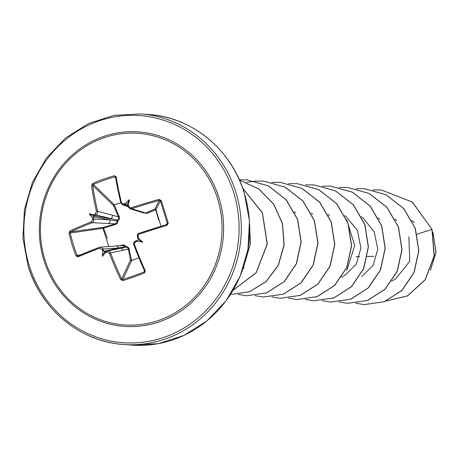 <?xml version="1.0" encoding="UTF-8"?>
<svg xmlns="http://www.w3.org/2000/svg" width="459" height="459" viewBox="0 0 459 459"><rect width="100%" height="100%" fill="white"/><g stroke="black" fill="none" stroke-linecap="round" stroke-linejoin="round"><path stroke-width="0.69" d="M139.427 234.079L139.249 233.229A114.222 11.567 -17.7 0 1 166.715 224.526L167.294 223.447L168.241 223.149L167.087 225.306A115.083 11.659 162.3 0 0 139.427 234.079L138.165 235.306L138.159 236.655A115.152 25.205 71.2 0 0 138.819 238.56A85.89 48.815 43.3 0 1 142.651 242.088A85.89 63.944 -176.5 0 1 137.528 241.262A115.152 4.98 161.3 0 0 135.646 241.91L134.424 243.15L134.453 244.486A115.083 31.941 70.7 0 0 145.296 270.896L144.401 273.019L144.109 271.952L144.568 270.873A114.222 31.7 -109.3 0 1 133.81 244.687M144.401 273.019A115.599 34.781 154.7 0 1 133.58 277.058A115.599 34.781 154.7 0 1 122.96 280.615A0.866 0.344 -107.5 0 1 122.828 279.491A114.733 34.523 -25.3 0 0 133.368 275.962A114.733 34.523 -25.3 0 0 144.109 271.952L144.516 270.856M115.679 177.989L114.291 175.74L116.15 176.721A115.083 31.941 70.7 0 0 121.463 202.534L122.553 203.779L123.855 203.807A115.152 23.943 -15.6 0 1 125.749 203.205A85.89 75.333 -46.6 0 1 129.495 199.579A85.89 38.562 109.5 0 1 128.29 204.548L127.826 205.374L127.355 204.249L126.363 204.169A114.291 23.765 164.4 0 0 124.297 204.823L122.467 204.789L120.906 203.016A114.222 31.7 -109.3 0 1 115.634 177.403L114.681 176.881A114.733 60.519 171.8 0 0 93.395 184.426L92.798 185.493A114.222 37.351 70.3 0 0 97.647 211.26L118.428 216.855L113.654 205.724L114.515 205.236L119.552 217.698L119.386 219.023L117.997 220.819L117.498 222.988L115.737 224.457L103.539 228.192L103.309 227.36L115.094 223.831L92.184 222.69A114.222 17.218 163.3 0 0 70.646 231.841L70.21 232.931A114.733 78.701 65.9 0 0 77.164 255.382L78.099 255.927A114.222 11.567 -17.7 0 1 99.689 247.258M108.829 246.489L102.977 228.439A0.866 0.62 82.2 0 1 103.309 227.36L70.646 231.841A0.866 0.591 65.2 0 1 69.779 231.02A115.083 17.35 -16.7 0 1 91.484 221.8L92.672 219.218L93.871 219.029L93.797 220.934L92.184 222.69A0.866 0.413 68.5 0 1 91.484 221.8M119.547 245.72L122.989 244.854L124.303 245.095L125.95 246.5L127.057 246.615L128.784 247.78L131.515 260.144A0.866 0.367 169.6 0 1 130.488 260.104L128.405 249.094L110.539 252.903A114.222 37.351 70.3 0 0 121.733 278.963L122.828 279.491L131.613 260.58A0.866 0.78 24.9 0 1 130.488 260.104L121.733 278.963L120.723 279.606A115.083 37.632 -109.7 0 1 109.443 253.345L106.981 252.066A0.866 0.373 -109.9 0 1 107.027 251.09L107.922 250.941L109.621 251.589L110.539 252.903L109.443 253.345M44.919 259.708A96.063 90.762 94.3 0 1 103.051 138.09A96.063 90.762 94.3 0 1 217.543 198.546A96.063 90.762 94.3 0 1 159.411 320.164A96.063 90.762 94.3 0 1 44.919 259.708M106.981 252.066A115.152 4.98 161.3 0 0 105.283 252.685A85.89 39.354 114.2 0 1 102.351 256.369A85.89 76.125 -55.3 0 1 102.736 251.343A115.152 44.167 -110.2 0 1 102.036 249.455L99.649 248.176A115.083 11.659 162.3 0 0 77.806 256.942L76.016 255.824A115.599 79.298 -114.1 0 1 72.086 244.59A115.599 79.298 -114.1 0 1 69.011 233.206L69.779 231.02M92.672 219.218A115.152 44.167 -110.2 0 1 92.207 217.331A85.89 65.872 -170.8 0 1 89.195 213.86A85.89 50.737 38.5 0 1 93.498 214.628A115.152 23.943 -15.6 0 1 95.185 213.963L96.459 211.392A115.083 37.632 -109.7 0 1 91.57 185.43L92.85 183.342A115.599 60.978 -8.2 0 1 114.291 175.74M166.393 224.617L167.294 223.447A114.733 16.34 -106.2 0 0 163.88 212.121A114.733 16.34 -106.2 0 0 160.346 200.996L159.262 200.44A114.222 17.218 163.3 0 0 131.664 208.696L129.805 208.661L128.141 206.831L128.801 206.418L129.943 207.675L131.263 207.703A115.083 17.35 -16.7 0 1 159.066 199.384L161.235 200.531A115.599 16.461 73.8 0 1 164.798 211.742A115.599 16.461 73.8 0 1 168.241 223.149M356.058 256.73L359.523 256.65M367.269 256.472L374.039 256.317M391.797 281.074L395.647 278.952L409.755 261.274L408.843 236.735M361.79 276.548L373.104 265.388L377.763 249.168L374.257 231.933L363.121 218.059L361.365 216.694M341.381 277.282L344.99 275.291L356.282 264.126L360.946 247.912L357.452 230.665L346.327 216.786L344.784 215.598M346.797 219.918L354.721 245.617L346.838 270.236M416.933 234.176L431.936 229.431L434.111 256.03L425.091 279.795L407.523 295.837L385.767 301.104L407.552 295.906L425.183 279.881L434.248 256.082L432.074 229.443L412.371 202.029L381.32 189.969L372.811 189.969M433.141 233.338L435.912 252.209L430.737 269.364M381.32 189.969L412.234 202.017L432.074 229.443M432.906 232.38L436.05 252.215L430.416 270.15M381.177 189.957L372.742 189.951M355.771 303.21L364.119 304.604L384.24 301.706L401.797 290.461L413.955 272.571L418.711 250.746L415.177 228.301L403.731 208.633L385.956 194.731L364.394 188.695L355.932 188.689M339.035 301.959L347.302 303.342L367.424 300.444L384.981 289.204L397.15 271.315L401.906 249.489L398.372 227.039L386.926 207.37L369.145 193.468L347.583 187.433L339.132 187.427M322.166 300.679L330.52 302.079L350.642 299.17L368.193 287.925L380.35 270.03L385.101 248.204L381.561 225.753L370.103 206.091L352.323 192.195L330.761 186.165L322.327 186.159M305.355 299.417L313.709 300.811L333.825 297.914L351.382 286.668L363.539 268.779L368.296 246.953L364.756 224.508L353.31 204.84L335.535 190.938L313.973 184.902L305.585 184.891M288.619 298.172L296.887 299.549L317.003 296.652L334.565 285.412L346.729 267.528L351.491 245.703L347.956 223.252L336.51 203.584L318.735 189.676L297.174 183.64L288.717 183.634M271.82 296.904L280.099 298.287L300.22 295.384L317.777 284.132L329.935 266.237L334.686 244.412L331.14 221.967L319.688 202.299L301.907 188.402L280.346 182.372L271.912 182.372M255.009 295.642L263.294 297.019L283.415 294.121L300.966 282.876L313.124 264.981L317.875 243.161L314.34 220.71L302.894 201.048L285.114 187.146L263.558 181.11L255.17 181.098M255.101 181.104L246.626 182.378M238.204 294.38L246.472 295.757L266.587 292.859L284.15 281.619L296.313 263.736L301.07 241.91L297.541 219.465L286.095 199.791L268.32 185.889L246.758 179.848L239.328 179.779L246.758 179.848M239.472 180.1L258.744 188.896L273.736 204.129L282.549 223.745L284.115 245.089L278.366 265.273L266.209 281.574L249.426 291.792L230.435 294.546L249.386 291.746L266.122 281.516L278.24 265.227L283.978 245.077L282.417 223.774L273.644 204.186L258.704 188.953L239.483 180.129M233.057 290.306L256.168 272.623L267.144 244.05L262.347 212.919L242.742 188.293M245.364 261.148L250.247 243.637L249.656 225.151M364.194 304.61L384.378 301.712L401.935 290.472L414.098 272.583L418.849 250.757L415.315 228.312L403.868 208.644L386.094 194.742L364.538 188.706L356 188.706M347.371 303.342L367.561 300.456L385.124 289.216L397.287 271.326L402.044 249.501L398.51 227.05L387.063 207.382L369.288 193.48L347.658 187.433M330.589 302.085L350.779 299.182L368.336 287.936L380.488 270.041L385.239 248.216L381.699 225.765L370.247 206.102L352.46 192.206L330.83 186.17M313.778 300.817L333.968 297.92L351.519 286.68L363.683 268.785L368.434 246.965L364.899 224.52L353.453 204.852L335.672 190.95L314.048 184.908M296.956 299.555L317.146 296.663L334.703 285.423L346.872 267.534L351.628 245.714L348.094 223.263L336.648 203.595L318.873 189.687L297.243 183.646M280.168 298.293L300.358 295.395L317.915 284.144L330.073 266.249L334.823 244.423L331.283 221.978L319.825 202.31L302.045 188.414L280.483 182.384L271.98 182.384M263.363 297.025L283.553 294.133L301.11 282.882L313.267 264.992L318.018 243.167L314.478 220.722L303.032 201.059L285.257 187.157L263.695 181.121L255.238 181.116M246.54 295.762L266.731 292.871L284.287 281.631L296.457 263.747L301.213 241.922L297.679 219.471L286.232 199.803L268.458 185.895L246.902 179.859M233.006 290.386L256.248 272.721L267.287 244.062L262.439 212.821L242.696 188.173M245.152 261.928L250.39 243.637L249.627 224.273M122.96 280.615L120.723 279.606M137.528 241.262L136.776 240.809L138.354 239.776L137.448 236.89L138.159 236.655M158.705 220.165L155.601 209.746A0.866 0.511 66.9 0 0 154.872 209.092A0.866 0.849 -153.1 0 1 155.94 209.677L160.73 225.455M131.263 207.703L131.664 208.696L145.658 213.005L154.872 209.092L159.262 200.44L159.066 199.384M114.515 205.236L114.32 204.714L120.832 202.872M94.003 215.632L93.366 216.969A114.291 43.84 69.8 0 0 93.871 219.029L109.994 219.867L117.2 220.968A0.866 0.78 100.5 0 1 117.556 220.222L95.845 214.904A114.291 23.765 164.4 0 0 94.003 215.632L93.498 214.628M99.649 248.176A0.866 0.413 -110.8 0 1 99.735 247.235A0.866 0.413 -110.8 0 1 99.781 247.223L101.496 247.246L103.16 249.036A114.291 43.84 69.8 0 0 103.929 251.096L105.186 251.762L105.283 252.685M138.847 257.728L131.613 260.58L131.515 260.144M69.011 233.206L103.539 228.192L107.36 238.359M161.235 200.531L160.346 200.996L155.94 209.677L146.352 213.613A0.866 0.493 67.2 0 0 145.658 213.005L144.074 213.062L129.983 208.725M123.207 250.298A2.892 2.731 78.4 0 0 120.057 248.388L125.869 247.08A0.866 0.798 77.2 0 1 125.169 246.707L118.68 247.94L103.16 249.036L102.036 249.455M102.351 256.369L104.669 251.716L105.065 251.807M167.139 224.239L166.726 224.52L167.087 225.306M129.495 199.579L127.332 204.238M115.634 177.403A0.866 0.453 -9 0 1 115.559 177.266L115.479 177.088M91.57 185.43A0.866 0.448 172.4 0 1 92.798 185.493L113.654 205.724A0.866 0.683 134.1 0 1 114.32 204.714L93.395 184.426A0.866 0.333 -113.1 0 1 92.85 183.342M134.453 244.486L133.77 244.687L133.77 242.765L135.497 241.004L135.646 241.91M129.375 249.128A0.866 0.344 168.9 0 1 128.405 249.094L127.579 247.596L125.869 247.08L125.95 246.5A0.866 0.316 151.3 0 1 125.169 246.707L123.305 245.49L115.972 245.978A2.892 2.651 86 0 1 118.68 247.94L104.038 251.268M141.653 211.714A2.892 2.788 106.8 0 1 139.989 211.742M93.366 216.797L109.994 219.867A2.892 2.634 93 0 1 108.307 223.527M115.335 224.606L115.094 223.831L116.729 222.758L117.2 220.968L117.997 220.819L117.556 220.222L118.565 219.006L118.428 216.855L119.248 216.413M96.459 211.392L97.647 211.26L97.733 212.201L97.061 213.98L95.845 214.904A0.866 0.373 68.6 0 1 95.185 213.963M112.323 215.133A2.892 2.662 104.8 0 1 110.516 218.777L93.888 215.701M121.819 245.542L121.664 245.054M138.819 238.56L138.102 238.146L138.05 238.646M137.465 236.884L137.35 235.381C136.748 236.896 138.87 230.711 137.448 236.89C137.637 234.136 138.239 232.914 139.249 233.229L166.715 224.526M120.057 248.388L107.027 251.09A0.866 0.373 -109.9 0 1 107.045 251.09A114.291 4.94 -18.7 0 0 105.289 251.721M107.027 251.09L105.186 251.762M103.929 251.096L103.206 250.516L102.736 251.343M115.972 245.978L99.735 247.235L78.024 255.95A0.866 0.591 -113.1 0 1 78.099 255.927M76.016 255.824L81.461 254.498M125.749 203.205L125.405 204.066L126.363 204.169M127.941 206.108L124.297 204.823L123.855 203.807M120.906 203.016L121.463 202.534M92.207 217.331L93.045 217.721L93.366 216.969M142.651 242.088L138.354 239.776M89.195 213.86L93.67 216.183M128.29 204.548A115.152 25.205 71.2 0 0 128.801 206.418M219.086 198.104A97.503 92.127 94.3 0 1 160.088 321.547A97.503 92.127 94.3 0 1 43.875 260.184A97.503 92.127 94.3 0 1 102.879 136.742A97.503 92.127 94.3 0 1 219.086 198.104M29.175 265.394A113.872 107.59 94.3 0 1 98.077 121.233A113.872 107.59 94.3 0 1 233.792 192.895A113.872 107.59 94.3 0 1 164.884 337.055A113.872 107.59 94.3 0 1 29.175 265.394M149.026 114.532C191.862 117.183 231.33 149.353 244.32 193.05L249.455 220.899L247.986 249.312L240.011 276.53L226.023 300.886L206.917 320.921L183.875 335.449L158.298 343.653L131.687 345.093A115.605 109.225 -85.7 0 0 244.222 193.009A115.605 109.225 -85.7 0 0 149.026 114.532L140.718 113.907A115.605 109.225 94.3 0 1 235.915 192.384A115.605 109.225 94.3 0 1 123.379 344.468A115.605 109.225 94.3 0 1 28.183 265.99M137.47 240.321L135.491 241.009A114.291 4.94 -18.7 0 1 137.39 240.35M137.987 238.405A114.291 25.015 -108.8 0 1 137.47 236.89M128.147 206.774A114.291 25.015 -108.8 0 1 127.745 205.299M127.591 204.628L126.569 204.123M145.296 270.896L144.562 270.953L133.77 244.687C133.133 243.322 133.707 242.094 135.491 241.009M77.806 256.942A0.866 0.591 -113.1 0 1 78.024 255.95L78.013 255.95M122.662 204.846L120.855 202.953L115.559 177.266A0.866 0.453 -9 0 1 116.15 176.721M140.718 113.907L114.107 115.347L88.53 123.551L65.488 138.079L46.382 158.114L32.394 182.47L24.419 209.688L22.95 238.101L28.085 265.95C41.075 309.647 80.543 341.817 123.379 344.468L131.687 345.093M414.397 222.495L411.78 220.486M396.737 220.572L394.975 219.218M379.932 219.31L378.164 217.956M329.516 215.518L327.973 214.336M312.711 214.255L311.168 213.074M295.906 212.987L294.362 211.811M244.159 267.706L243.184 268.245M128.13 206.785L122.542 204.817M127.671 205.116L128.141 206.831L130.138 208.753"/></g></svg>
